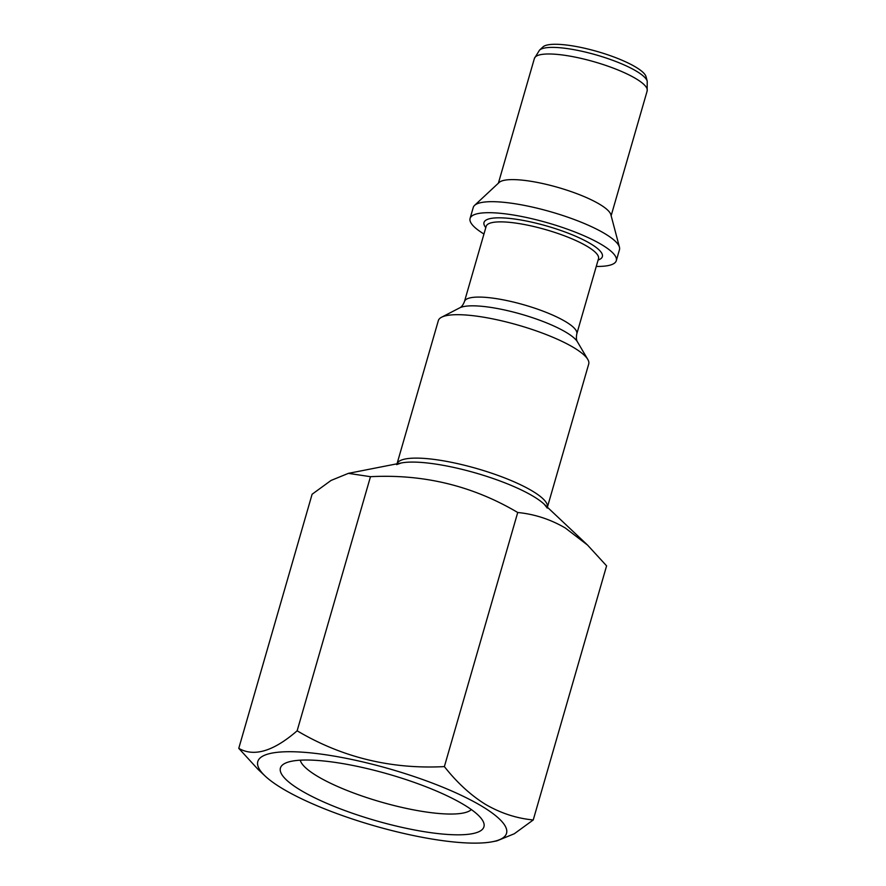 <?xml version="1.0" encoding="UTF-8"?>
<svg xmlns="http://www.w3.org/2000/svg" width="886" height="886" viewBox="0 0 886 886"><rect width="100%" height="100%" fill="white"/><g stroke="black" fill="none" stroke-linecap="round" stroke-linejoin="round"><path stroke-width="1.33" d="M238.766 748.349L312.105 494.244L331.054 480.445L348.386 473.357L370.481 476.69C423.674 473.932 472.747 485.86 517.723 512.496C534.546 514.146 550.428 519.318 565.368 528.034L587.54 545.067L606.589 565.855L533.239 819.96C516.638 818.387 500.756 813.215 485.594 804.433C470.776 795.274 457.043 782.67 444.373 766.6C391.191 769.369 342.107 757.441 297.142 730.806C273.497 751.306 254.038 757.153 238.766 748.349L257.87 769.203M438.337 320.621A78.256 17.809 16.1 0 1 441.571 317.232A78.256 17.809 16.1 0 1 500.734 320.61A78.256 17.809 16.1 0 1 573.851 347.677A78.256 17.809 16.1 0 1 587.795 359.428A78.256 17.809 16.1 0 1 588.714 364.024L547.393 507.213A78.256 17.809 16.1 0 0 532.453 491.099A78.256 17.809 16.1 0 0 451.184 462.27A78.256 17.809 16.1 0 0 397.017 463.81L438.337 320.621M483.955 234.015A76.096 17.321 16.1 0 1 470.078 218.454L473.257 207.446A76.096 17.321 16.1 0 1 474.564 205.397A76.096 17.321 16.1 0 1 530.315 206.626A76.096 17.321 16.1 0 1 605.027 233.76A76.096 17.321 16.1 0 1 619.458 247.216A76.096 17.321 16.1 0 1 619.48 249.653L616.302 260.672A76.096 17.321 16.1 0 1 596.267 266.431M470.078 218.454A76.096 17.321 16.1 0 1 522.341 216.638A76.096 17.321 16.1 0 1 601.849 244.769A76.096 17.321 16.1 0 1 616.302 260.672M474.564 205.397L499.15 182.472A58.675 13.356 16.1 0 1 542.143 183.424A58.675 13.356 16.1 0 1 599.744 204.334A58.675 13.356 16.1 0 1 610.875 214.711L619.458 247.216M635.76 67.103A54.135 12.315 16.1 0 1 646.038 76.672L647.234 81.235A56.582 12.869 16.1 0 0 636.502 71.234A56.582 12.869 16.1 0 0 580.961 51.067A56.582 12.869 16.1 0 0 539.519 50.148L542.963 46.925A54.135 12.315 16.1 0 1 582.623 47.8A54.135 12.315 16.1 0 1 635.76 67.103M471.341 809.571A89.796 20.433 16.1 0 1 405.688 808.253A89.796 20.433 16.1 0 1 317.31 776.191A89.796 20.433 16.1 0 1 300.254 760.188M300.531 790.168A105.91 24.099 16.1 0 1 284.794 763.455A105.91 24.099 16.1 0 1 364.866 768.04A105.91 24.099 16.1 0 1 463.81 804.665A105.91 24.099 16.1 0 1 482.682 820.569A105.91 24.099 16.1 0 1 422.489 831.4A105.91 24.099 16.1 0 1 300.531 790.168M481.951 806.282A129.456 29.459 16.1 0 1 492.605 841.7A129.456 29.459 16.1 0 1 282.39 788.562A129.456 29.459 16.1 0 1 265.135 776.047A129.456 29.459 16.1 0 1 322.759 754.34A129.456 29.459 16.1 0 1 481.951 806.282M492.605 841.7L496.968 840.847L514.29 833.759L533.239 819.96M370.481 476.69L297.142 730.806M517.723 512.496L444.373 766.6M396.651 464.618L401.236 462.979A81.401 18.517 16.1 0 1 533.405 496.393A81.401 18.517 16.1 0 1 544.259 504.267L587.507 545.034M464.474 301.506A58.443 13.301 16.1 0 1 504.621 300.11A58.443 13.301 16.1 0 1 565.689 321.707A58.443 13.301 16.1 0 1 576.786 333.922L598.493 258.712A58.443 13.301 16.1 0 0 587.396 246.496A58.443 13.301 16.1 0 0 526.328 224.9A58.443 13.301 16.1 0 0 486.181 226.295L464.474 301.506C463.112 304.95 461.506 307.077 459.668 307.874L459.668 307.874A63.039 14.342 16.1 0 1 507.335 310.598A63.039 14.342 16.1 0 1 566.232 332.405A63.039 14.342 16.1 0 1 577.462 341.874L587.795 359.428M485.805 227.602A61.588 14.01 16.1 0 1 517.457 219.44A61.588 14.01 16.1 0 1 590.663 243.783A61.588 14.01 16.1 0 1 598.116 260.019M498.386 183.18L534.402 58.432A58.675 13.356 16.1 0 1 574.704 57.025A58.675 13.356 16.1 0 1 636.004 78.721A58.675 13.356 16.1 0 1 647.157 90.97L647.234 81.235M265.135 776.047L257.804 769.137M534.402 58.432L539.519 50.148M647.157 90.97L611.141 215.73M577.462 341.874C576.332 340.224 576.11 337.566 576.786 333.922M459.668 307.874L441.571 317.232M544.259 504.267L547.26 508.088M401.236 462.979L348.386 473.357"/></g></svg>
